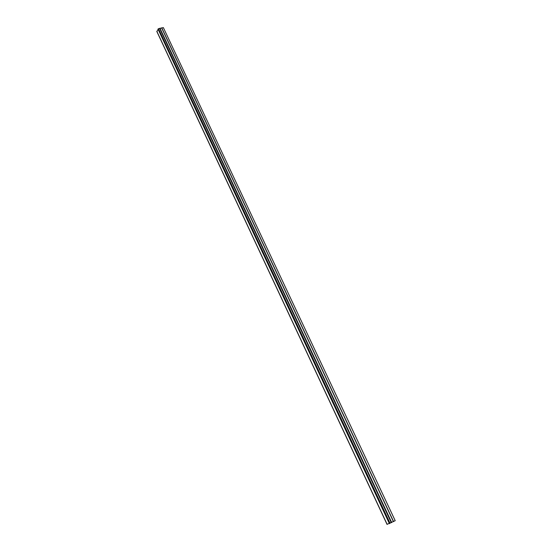 <?xml version="1.0" encoding="UTF-8"?>
<svg xmlns="http://www.w3.org/2000/svg" width="552" height="552" viewBox="0 0 552 552"><rect width="100%" height="100%" fill="white"/><g stroke="black" fill="none" stroke-linecap="round" stroke-linejoin="round"><path stroke-width="0.83" d="M387.124 524.317L395.218 520.702L163.357 27.6L158.493 28.683L156.947 31.533M391.306 522.703L159.659 28.428M161.791 27.938L393.562 521.55L161.784 27.883M393.431 521.647L161.591 27.835M156.816 31.236L387.152 524.372M389.401 523.634L157.969 29.035M158.493 28.683L390.071 523.337M159.942 28.186L391.699 522.537M391.327 522.696L159.666 28.4M156.796 31.423L387.035 524.393"/></g></svg>
